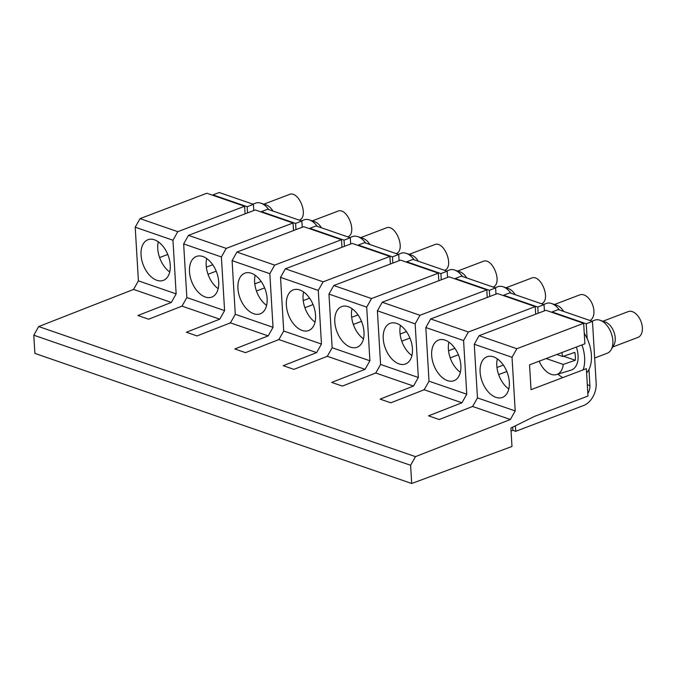 <?xml version="1.0" encoding="UTF-8"?>
<svg xmlns="http://www.w3.org/2000/svg" width="676" height="676" viewBox="0 0 676 676"><rect width="100%" height="100%" fill="white"/><g stroke="black" fill="none" stroke-linecap="round" stroke-linejoin="round"><path stroke-width="1.01" d="M439.239 419.534L472.625 406.462L510.38 419.5L415.478 456.638L38.676 326.559L133.569 289.421L171.324 302.451L137.938 315.515L143.278 317.365L148.619 319.207L182.005 306.135L219.759 319.173L186.373 332.237L197.054 335.93L230.44 322.858L268.195 335.896L234.809 348.96L245.489 352.652L278.884 339.58L316.63 352.61L283.244 365.682L293.933 369.366L327.319 356.303L365.065 369.333L331.679 382.405L342.369 386.089L375.755 373.025L413.501 386.055L380.115 399.119L385.464 400.969L390.804 402.811L424.19 389.748L461.945 402.778L428.55 415.841L439.239 419.534M477.459 397.902L515.205 410.932L512.019 357.283L516.853 348.715L479.098 335.685L474.265 344.253L477.459 397.902L472.625 406.462M479.098 335.685L545.912 310.284L583.667 323.314L516.853 348.715M506.814 371.504L498.643 374.605M515.205 410.932L510.38 419.5M512.019 357.283L474.265 344.253M509.307 382.134A21.733 13.317 69.2 0 1 502.429 397.412A21.733 13.317 69.2 0 1 480.104 372.053A21.733 13.317 69.2 0 1 486.982 356.784A21.733 13.317 69.2 0 1 509.307 382.134M411.692 483.484L410.611 465.282L33.8 335.203L34.882 353.404L411.692 483.484L511.977 446.49L510.887 428.035L534.479 416.391L587.985 396.051L586.362 368.648L531.023 389.68L529.553 364.846L584.884 343.814L583.667 323.314M508.791 388.987A21.733 13.317 69.2 0 1 496.809 365.708A21.733 13.317 69.2 0 1 497.333 358.855M470.978 407.113L472.761 406.234M503.341 365.074L496.97 367.49M535.679 314.179L535.231 306.6L468.409 332L463.584 340.56L425.829 327.53L430.663 318.962L497.477 293.561L535.231 306.6M424.19 389.748L429.015 381.18L466.77 394.209L463.584 340.56M466.77 394.209L461.945 402.778M410.611 465.282L415.478 456.638M33.8 335.203L38.676 326.559M429.015 381.18L425.829 327.53M450.208 357.891L458.379 354.782M422.542 390.39L424.317 389.511M454.906 348.351L448.534 350.776M487.244 297.457L486.796 289.877L419.973 315.278L415.149 323.846L377.394 310.808L382.227 302.24L449.041 276.839L486.796 289.877M375.755 373.025L380.58 364.457L418.334 377.487L415.149 323.846M418.334 377.487L413.501 386.055M380.58 364.457L377.394 310.808M401.772 341.169L409.943 338.059M374.107 373.667L375.881 372.789M406.47 331.629L400.099 334.054M438.808 280.734L438.361 273.155L371.538 298.555L366.713 307.124L328.959 294.085L333.783 285.525L400.606 260.125L438.361 273.155M327.319 356.303L332.144 347.734L369.899 360.764L366.713 307.124M369.899 360.764L365.065 369.333M332.144 347.734L328.959 294.085M353.337 324.446L361.508 321.337M325.671 356.945L327.446 356.066M358.035 314.906L351.664 317.331M390.373 264.012L389.925 256.432L323.103 281.833L318.278 290.401L280.523 277.371L285.348 268.803L352.171 243.402L389.925 256.432M278.884 339.58L283.709 331.012L321.463 344.05L318.278 290.401M321.463 344.05L316.63 352.61M283.709 331.012L280.523 277.371M304.893 307.724L313.072 304.614M277.236 340.222L279.011 339.344M309.6 298.192L303.228 300.609M341.938 247.289L341.481 239.71L274.667 265.11L269.834 273.679L232.088 260.649L236.913 252.08L303.735 226.68L341.481 239.71M230.44 322.858L235.273 314.289L273.028 327.328L269.834 273.679M273.028 327.328L268.195 335.896M235.273 314.289L232.088 260.649M256.457 291.001L264.637 287.9M228.801 323.5L230.575 322.629M261.156 281.469L254.793 283.886M293.502 230.567L293.046 222.995L226.232 248.388L221.398 256.956L183.652 243.926L188.477 235.358L255.3 209.957L293.046 222.995M182.005 306.135L186.838 297.575L224.584 310.605L221.398 256.956M224.584 310.605L219.759 319.173M186.838 297.575L183.652 243.926M208.022 274.287L216.202 271.177M180.365 306.786L182.14 305.907M206.349 267.172L212.72 264.747M245.058 213.853L244.611 206.273L177.796 231.674L140.042 218.635L135.208 227.204L138.403 280.853L176.149 293.883L172.963 240.233L177.796 231.674M176.149 293.883L171.324 302.451M138.403 280.853L133.569 289.421M140.042 218.635L206.856 193.235L244.611 206.273M167.766 254.455L159.587 257.564M460.348 372.265A21.733 13.317 69.2 0 1 448.374 348.985A21.733 13.317 69.2 0 1 448.898 342.132M468.409 332L430.663 318.962M460.871 365.42A21.733 13.317 69.2 0 1 453.993 380.689A21.733 13.317 69.2 0 1 431.668 355.339A21.733 13.317 69.2 0 1 438.547 340.062A21.733 13.317 69.2 0 1 460.871 365.42M411.912 355.551A21.733 13.317 69.2 0 1 399.938 332.262A21.733 13.317 69.2 0 1 400.462 325.418M419.973 315.278L382.227 302.24M412.436 348.698A21.733 13.317 69.2 0 1 405.558 363.967A21.733 13.317 69.2 0 1 383.233 338.617A21.733 13.317 69.2 0 1 390.111 323.339A21.733 13.317 69.2 0 1 412.436 348.698M363.477 338.828A21.733 13.317 69.2 0 1 351.503 315.54A21.733 13.317 69.2 0 1 352.027 308.695M371.538 298.555L333.783 285.525M364.001 331.975A21.733 13.317 69.2 0 1 357.122 347.253A21.733 13.317 69.2 0 1 334.797 321.894A21.733 13.317 69.2 0 1 341.676 306.617A21.733 13.317 69.2 0 1 364.001 331.975M315.041 322.106A21.733 13.317 69.2 0 1 303.068 298.826A21.733 13.317 69.2 0 1 303.583 291.973M323.103 281.833L285.348 268.803M315.565 315.253A21.733 13.317 69.2 0 1 308.687 330.53A21.733 13.317 69.2 0 1 286.362 305.172A21.733 13.317 69.2 0 1 293.24 289.894A21.733 13.317 69.2 0 1 315.565 315.253M266.606 305.383A21.733 13.317 69.2 0 1 254.624 282.103A21.733 13.317 69.2 0 1 255.148 275.25M274.667 265.11L236.913 252.08M267.13 298.53A21.733 13.317 69.2 0 1 260.252 313.808A21.733 13.317 69.2 0 1 237.927 288.449A21.733 13.317 69.2 0 1 244.805 273.18A21.733 13.317 69.2 0 1 267.13 298.53M218.171 288.66A21.733 13.317 69.2 0 1 206.188 265.381A21.733 13.317 69.2 0 1 206.712 258.528M226.232 248.388L188.477 235.358M218.694 281.816A21.733 13.317 69.2 0 1 211.808 297.085A21.733 13.317 69.2 0 1 189.491 271.727A21.733 13.317 69.2 0 1 196.37 256.457A21.733 13.317 69.2 0 1 218.694 281.816M169.735 271.938A21.733 13.317 69.2 0 1 157.753 248.658A21.733 13.317 69.2 0 1 158.277 241.805M172.963 240.233L135.208 227.204M170.259 265.093A21.733 13.317 69.2 0 1 163.372 280.363A21.733 13.317 69.2 0 1 141.047 255.013A21.733 13.317 69.2 0 1 147.934 239.735A21.733 13.317 69.2 0 1 170.259 265.093M586.219 323.745L592.48 321.37L558.292 309.566L552.03 311.949L586.219 323.745L587.165 338.524A30.395 18.624 -110.8 0 1 589.007 369.476L589.894 385.624A9.895 6.963 109 0 1 587.833 393.466M592.48 321.37L596.156 383.241A18.379 12.928 109 0 1 583.599 405.515L515.737 431.313L515.416 425.804M552.03 311.949L552.055 312.405M584.258 333.234A30.395 18.624 69.2 0 1 587.098 338.549M588.94 369.51A30.395 18.624 69.2 0 1 586.624 373.042M515.737 431.313L512.89 430.325L512.704 427.147M511.064 431.026L512.89 430.325M583.143 369.873A30.395 18.624 -110.8 0 0 581.943 344.929M557.962 374.141A30.395 18.624 -110.8 0 0 562.804 377.605M544.417 310.859L544.045 304.648L537.783 307.031L538.155 313.233M544.045 304.648L509.856 292.843L503.595 295.226L503.62 295.682M495.981 294.136L495.609 287.925L489.348 290.308L489.711 296.519M495.609 287.925L461.421 276.121L455.159 278.504L455.185 278.96M447.546 277.413L447.174 271.203L440.913 273.586L441.276 279.796M447.174 271.203L412.985 259.398L406.715 261.781L406.749 262.246M399.102 260.691L398.739 254.48L392.469 256.863L392.84 263.074M398.739 254.48L364.55 242.684L358.28 245.058L358.314 245.523M350.667 243.968L350.303 237.758L344.033 240.141L344.405 246.351M350.303 237.758L316.106 225.961L309.845 228.336L309.87 228.801M302.231 227.246L301.868 221.044L295.598 223.418L295.97 229.629M301.868 221.044L267.671 209.239L261.409 211.622L261.435 212.078M253.796 210.532L253.424 204.321L247.162 206.704L247.534 212.906M253.424 204.321L219.235 192.516L212.974 194.899L212.999 195.356M561.68 352.635A19.638 12.033 69.2 0 1 562.762 356.531L574.803 352.365A20.449 12.531 69.2 0 1 575.276 360.257L563.226 364.432A19.638 12.033 69.2 0 1 557.387 374.267A19.638 12.033 69.2 0 1 556.627 374.555L571.051 370.135A20.635 12.65 -110.8 0 0 571.854 369.84A20.635 12.65 -110.8 0 0 576.349 347.058M606.997 353.311L607.547 353.1A17.669 10.833 -110.8 0 0 611.146 349.737A17.669 10.833 -110.8 0 0 611.121 332.845A17.669 10.833 -110.8 0 0 599.916 320.204A17.669 10.833 -110.8 0 0 594.719 320.179L592.015 321.201M503.595 295.226L537.783 307.031M455.159 278.504L489.348 290.308M406.715 261.781L440.913 273.586M358.28 245.058L392.469 256.863M309.845 228.336L344.033 240.141M261.409 211.622L295.598 223.418M212.974 194.899L247.162 206.704M556.627 374.555A19.638 12.033 69.2 0 1 539.203 361.178M611.146 349.737L613.884 344.98A13.782 8.45 -110.8 0 0 613.867 331.806A13.782 8.45 -110.8 0 0 605.121 321.945L599.916 320.204M562.762 356.531L556.813 354.477M563.226 364.432L546.149 358.534M575.276 360.257L563.615 356.235M637.798 337.442L638.22 337.282A13.782 8.45 -110.8 0 0 640.941 321.311A13.782 8.45 -110.8 0 0 628.215 311.602A13.782 8.45 -110.8 0 0 628.004 311.687M559.398 309.946A17.669 10.833 -110.8 0 0 551.481 303.482A17.669 10.833 -110.8 0 0 546.284 303.456L543.58 304.487M510.963 293.223A17.669 10.833 -110.8 0 0 503.045 286.759A17.669 10.833 -110.8 0 0 497.84 286.734L495.145 287.765M462.528 276.501A17.669 10.833 -110.8 0 0 454.602 270.037A17.669 10.833 -110.8 0 0 449.405 270.011L446.701 271.042M414.092 259.787A17.669 10.833 -110.8 0 0 406.166 253.323A17.669 10.833 -110.8 0 0 400.969 253.297L398.265 254.32M365.657 243.064A17.669 10.833 -110.8 0 0 357.731 236.6A17.669 10.833 -110.8 0 0 352.534 236.575L349.83 237.597M317.221 226.342A17.669 10.833 -110.8 0 0 309.295 219.877A17.669 10.833 -110.8 0 0 304.099 219.852L301.395 220.883M268.786 209.619A17.669 10.833 -110.8 0 0 260.86 203.155A17.669 10.833 -110.8 0 0 255.663 203.13L252.959 204.16M563.623 311.408A13.782 8.45 -110.8 0 0 556.686 305.222L551.481 303.482M515.188 294.685A13.782 8.45 -110.8 0 0 508.251 288.5L503.045 286.759M466.753 277.963A13.782 8.45 -110.8 0 0 459.815 271.777L454.602 270.037M418.317 261.24A13.782 8.45 -110.8 0 0 411.38 255.055L406.166 253.323M369.882 244.518A13.782 8.45 -110.8 0 0 362.944 238.332L357.731 236.6M321.446 227.804A13.782 8.45 -110.8 0 0 314.509 221.618L309.295 219.877M273.011 211.081A13.782 8.45 -110.8 0 0 266.074 204.896L260.86 203.155M589.945 320.492A13.782 8.45 -110.8 0 0 592.455 304.462A13.782 8.45 -110.8 0 0 579.78 294.88A13.782 8.45 -110.8 0 0 579.569 294.964M541.349 303.837C551.675 300.305 540.825 273.146 531.133 278.25L506.062 287.773M492.914 287.123C503.24 283.582 492.39 256.424 482.698 261.527L457.627 271.051M444.478 270.4C454.796 266.859 443.955 239.701 434.262 244.805L409.191 254.328M396.043 253.677C406.36 250.145 395.519 222.979 385.819 228.082L360.756 237.606M347.599 236.955C357.925 233.423 347.084 206.256 337.383 211.36L312.32 220.883M299.164 220.232C309.49 216.7 298.648 189.534 288.948 194.637L263.885 204.16M587.317 384.728L589.894 385.624M607.276 353.21L594.66 358.01M638.009 337.366L612.735 346.974M628.215 311.602L602.941 321.21M579.78 294.88L554.497 304.487"/></g></svg>

